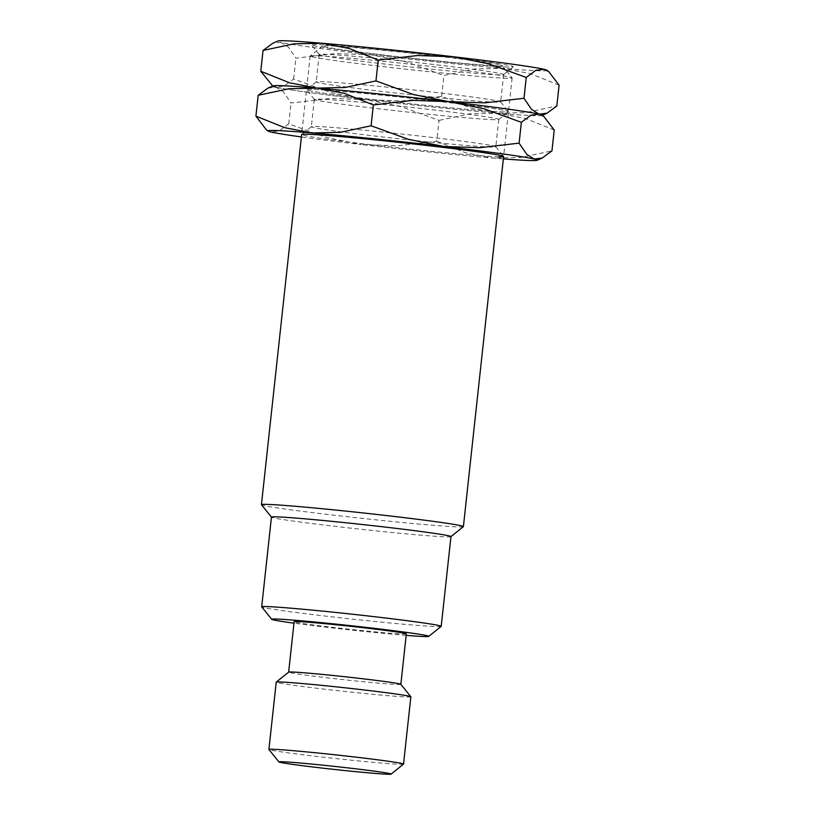 <?xml version="1.0" encoding="UTF-8"?>
<svg xmlns="http://www.w3.org/2000/svg" width="815" height="815" viewBox="0 0 815 815"><rect width="100%" height="100%" fill="white"/><g stroke="black" fill="none" stroke-linecap="round" stroke-linejoin="round"><path stroke-width="0.61" stroke-dasharray="4.08 3.06" d="M507.297 78.291A101.569 2.74 6.2 0 1 395.387 68.022A101.569 2.74 6.2 0 1 310.179 56.041A101.569 2.74 6.2 0 1 310.22 55.97A101.569 2.74 6.2 0 1 315.008 55.726A101.569 2.74 6.2 0 1 425.573 65.842A101.569 2.74 6.2 0 1 512.105 77.904A101.569 2.74 6.2 0 1 512.136 77.975A101.569 2.74 6.2 0 1 507.297 78.291M497.833 65.821A90.282 2.445 6.2 0 1 397.16 56.561A90.282 2.445 6.2 0 1 322.659 45.976A90.282 2.445 6.2 0 1 326.917 45.762A90.282 2.445 6.2 0 1 425.196 54.758A90.282 2.445 6.2 0 1 502.101 65.475A90.282 2.445 6.2 0 1 497.833 65.821M463.348 526.673A101.569 2.74 6.2 0 1 458.56 526.908A101.569 2.74 6.2 0 1 347.995 516.802A101.569 2.74 6.2 0 1 261.472 504.74M450.96 536.596A90.282 2.445 6.2 0 1 450.919 536.657A90.282 2.445 6.2 0 1 446.661 536.871A90.282 2.445 6.2 0 1 348.382 527.886A90.282 2.445 6.2 0 1 271.466 517.168A90.282 2.445 6.2 0 1 271.446 517.097L271.466 517.168M441.17 626.389A90.282 2.445 6.2 0 1 436.911 626.603A90.282 2.445 6.2 0 1 338.632 617.607A90.282 2.445 6.2 0 1 261.717 606.89M406.176 635.364A79.004 2.139 6.2 0 1 293.971 623.18M400.837 684.305A56.429 1.528 6.2 0 1 400.848 684.356A56.429 1.528 6.2 0 1 398.168 684.529A56.429 1.528 6.2 0 1 335.994 678.824A56.429 1.528 6.2 0 1 288.653 672.161A56.429 1.528 6.2 0 1 288.683 672.12L288.653 672.161M406.328 633.887A56.429 1.528 6.2 0 1 403.649 634.06A56.429 1.528 6.2 0 1 341.475 628.355A56.429 1.528 6.2 0 1 294.134 621.692M410.852 696.784A67.716 1.834 6.2 0 1 407.632 696.998A67.716 1.834 6.2 0 1 333.019 690.152A67.716 1.834 6.2 0 1 276.214 682.165M403.517 764.124A67.716 1.834 6.2 0 1 400.318 764.287A67.716 1.834 6.2 0 1 326.611 757.543A67.716 1.834 6.2 0 1 268.919 749.505M496.264 102.211A92.778 2.506 6.2 0 1 394.042 92.839A92.778 2.506 6.2 0 1 316.22 81.897A92.778 2.506 6.2 0 1 316.261 81.826A92.778 2.506 6.2 0 1 320.631 81.612A92.778 2.506 6.2 0 1 421.62 90.842A92.778 2.506 6.2 0 1 500.655 101.865A92.778 2.506 6.2 0 1 500.685 101.936A92.778 2.506 6.2 0 1 496.264 102.211M503.639 111.93A101.569 2.74 6.2 0 1 390.385 101.518A101.569 2.74 6.2 0 1 306.572 89.609A101.569 2.74 6.2 0 1 311.361 89.375A101.569 2.74 6.2 0 1 421.926 99.491A101.569 2.74 6.2 0 1 508.448 111.543A101.569 2.74 6.2 0 1 503.639 111.93A101.569 2.74 6.2 0 1 393.075 101.824A101.569 2.74 6.2 0 1 306.552 89.762A101.569 2.74 6.2 0 1 311.361 89.375A101.569 2.74 6.2 0 1 424.615 99.787A101.569 2.74 6.2 0 1 508.428 111.696A101.569 2.74 6.2 0 1 503.639 111.93M499.238 74.837A92.778 2.506 6.2 0 1 398.25 65.597A92.778 2.506 6.2 0 1 319.215 54.585A92.778 2.506 6.2 0 1 319.195 54.513A92.778 2.506 6.2 0 1 323.606 54.228A92.778 2.506 6.2 0 1 425.827 63.601A92.778 2.506 6.2 0 1 503.66 74.552A92.778 2.506 6.2 0 1 503.619 74.613A92.778 2.506 6.2 0 1 499.238 74.837M508.519 67.075A101.569 2.74 6.2 0 1 397.954 56.958A101.569 2.74 6.2 0 1 311.422 44.896A101.569 2.74 6.2 0 1 316.23 44.509A101.569 2.74 6.2 0 1 429.495 54.931A101.569 2.74 6.2 0 1 513.307 66.83A101.569 2.74 6.2 0 1 508.519 67.075M546.885 70.233A135.433 3.657 6.2 0 1 540.559 70.834A135.433 3.657 6.2 0 1 502.804 68.338A135.433 3.657 6.2 0 1 371.212 54.829L335.24 53.596L295.896 58.16L288.367 47.097L280.778 42.288A135.433 3.657 6.2 0 1 277.905 41.015M542.118 115.333A135.433 3.657 6.2 0 1 541.975 115.435A135.433 3.657 6.2 0 1 535.689 115.699A135.433 3.657 6.2 0 1 497.934 113.193A135.433 3.657 6.2 0 1 366.332 99.695A135.433 3.657 6.2 0 1 275.898 87.144L284.129 86.054L293.634 78.984L331.002 92.553L366.332 99.695L402.315 100.928L441.649 96.353L470.51 107.926L497.934 113.193L525.991 112.572L556.828 106.001M271.171 84.882L275.898 87.144A135.433 3.657 6.2 0 1 273.025 85.87M559.09 85.178L530.229 73.605L502.804 68.338L474.748 68.959L443.91 75.53L406.542 61.96L371.212 54.829A135.433 3.657 6.2 0 1 280.778 42.288L272.831 43.246M441.649 96.353L443.91 75.53M293.634 78.984L295.896 58.16M491.394 147.077A92.778 2.506 6.2 0 1 389.173 137.704A92.778 2.506 6.2 0 1 311.34 126.753A92.778 2.506 6.2 0 1 311.381 126.692A92.778 2.506 6.2 0 1 315.762 126.468A92.778 2.506 6.2 0 1 416.75 135.708A92.778 2.506 6.2 0 1 495.785 146.72A92.778 2.506 6.2 0 1 495.805 146.792A92.778 2.506 6.2 0 1 491.394 147.077M498.77 156.796A101.569 2.74 6.2 0 1 385.505 146.384A101.569 2.74 6.2 0 1 301.693 134.475L311.381 126.692M494.369 119.703A92.778 2.506 6.2 0 1 393.38 110.463A92.778 2.506 6.2 0 1 314.346 99.45A92.778 2.506 6.2 0 1 314.315 99.379A92.778 2.506 6.2 0 1 318.736 99.094A92.778 2.506 6.2 0 1 420.958 108.466A92.778 2.506 6.2 0 1 498.78 119.418A92.778 2.506 6.2 0 1 498.739 119.479A92.778 2.506 6.2 0 1 494.369 119.703M542.006 115.098A135.433 3.657 6.2 0 1 535.689 115.699A135.433 3.657 6.2 0 1 497.934 113.193A135.433 3.657 6.2 0 1 366.332 99.695L330.36 98.452L291.016 103.026L283.498 91.952L275.898 87.144L267.952 88.112M266.301 129.748L271.028 132.01L279.26 130.92L288.755 123.849L326.132 137.419L361.463 144.55A135.433 3.657 6.2 0 1 301.387 136.951M436.779 141.219L465.64 152.792L493.065 158.059A135.433 3.657 6.2 0 1 361.463 144.55L397.435 145.783L436.779 141.219L439.041 120.396L401.673 106.826L366.332 99.695A135.433 3.657 6.2 0 1 275.898 87.144M503.344 158.894A135.433 3.657 6.2 0 1 493.065 158.059L521.121 157.438L551.949 150.867M554.22 130.043L525.359 118.47L497.934 113.193L469.868 113.825L439.041 120.396M288.755 123.849L291.016 103.026M322.659 45.976L310.22 55.97M310.179 56.041L301.652 134.546M512.136 77.975L503.609 156.49M502.101 65.475L512.105 77.904M316.261 81.826L306.572 89.609M319.195 54.513L316.22 81.897M319.215 54.585L311.422 44.896M503.619 74.613L513.307 66.83M503.66 74.552L500.685 101.936M500.655 101.865L508.448 111.543M314.315 99.379L311.34 126.753M314.346 99.45L306.552 89.762M498.739 119.479L508.428 111.696M498.78 119.418L495.805 146.792M495.785 146.72L503.578 156.409"/><path stroke-width="1.22" d="M293.971 623.18A79.004 2.139 6.2 0 1 271.721 619.318L261.717 606.89A90.282 2.445 6.2 0 1 261.697 606.818A90.282 2.445 6.2 0 1 265.996 606.543A90.282 2.445 6.2 0 1 365.477 615.671A90.282 2.445 6.2 0 1 441.21 626.327L450.96 536.596A90.282 2.445 6.2 0 0 375.216 525.94A90.282 2.445 6.2 0 0 275.745 516.822A90.282 2.445 6.2 0 0 271.446 517.097L261.472 504.74A101.569 2.74 6.2 0 1 261.442 504.658A101.569 2.74 6.2 0 1 266.281 504.353A101.569 2.74 6.2 0 1 378.191 514.611A101.569 2.74 6.2 0 1 463.399 526.602A101.569 2.74 6.2 0 1 463.348 526.673L450.95 536.627M271.721 619.318A79.004 2.139 6.2 0 1 275.46 619.013A79.004 2.139 6.2 0 1 363.551 627.112A79.004 2.139 6.2 0 1 428.741 636.372A79.004 2.139 6.2 0 1 425.012 636.566A79.004 2.139 6.2 0 1 406.176 635.364M400.858 684.335L406.328 633.887A56.429 1.528 6.2 0 0 358.997 627.224A56.429 1.528 6.2 0 0 296.823 621.519A56.429 1.528 6.2 0 0 294.134 621.692L288.653 672.141A56.429 1.528 6.2 0 1 291.342 671.988A56.429 1.528 6.2 0 1 352.763 677.611A56.429 1.528 6.2 0 1 400.837 684.305L410.831 696.733A67.716 1.834 6.2 0 1 410.852 696.784L403.537 764.083A67.716 1.834 6.2 0 1 403.517 764.124L391.078 774.118A56.429 1.528 6.2 0 1 388.419 774.25A56.429 1.528 6.2 0 1 326.988 768.627A56.429 1.528 6.2 0 1 278.924 761.933A56.429 1.528 6.2 0 1 281.593 761.719A56.429 1.528 6.2 0 1 344.511 767.506A56.429 1.528 6.2 0 1 391.078 774.118M278.924 761.933L268.919 749.505A67.716 1.834 6.2 0 1 268.909 749.454L276.214 682.165A67.716 1.834 6.2 0 1 276.244 682.114A67.716 1.834 6.2 0 1 279.443 681.951A67.716 1.834 6.2 0 1 353.15 688.695A67.716 1.834 6.2 0 1 410.831 696.733M268.909 749.454A67.716 1.834 6.2 0 1 272.129 749.25A67.716 1.834 6.2 0 1 346.742 756.086A67.716 1.834 6.2 0 1 403.537 764.083M441.21 626.327A90.282 2.445 6.2 0 1 441.17 626.389L428.741 636.372M523.984 98.279L484.64 102.853L448.668 101.62A135.433 3.657 6.2 0 1 539.102 114.161L531.502 109.353L523.984 98.279L526.245 77.456L488.868 63.886L453.537 56.755A135.433 3.657 6.2 0 0 321.935 43.246A135.433 3.657 6.2 0 0 284.18 40.75A135.433 3.657 6.2 0 0 277.905 41.015L272.831 43.246L263.051 50.449L293.879 43.867L321.935 43.246L349.36 48.523L378.221 60.096L417.565 55.522L453.537 56.755A135.433 3.657 6.2 0 1 543.972 69.295A135.433 3.657 6.2 0 1 546.885 70.233L548.699 71.567L559.09 85.178L556.828 106.001L547.048 113.204L539.102 114.161A135.433 3.657 6.2 0 1 542.118 115.333M526.245 77.456L535.74 70.385L543.972 69.295L548.699 71.567M275.898 87.144A135.433 3.657 6.2 0 1 272.994 86.217A135.433 3.657 6.2 0 1 279.311 85.616A135.433 3.657 6.2 0 1 317.066 88.112L289.641 82.835L260.78 71.262L272.719 86.013M519.104 143.145L479.76 147.709L443.788 146.476A135.433 3.657 6.2 0 1 534.222 159.027L526.633 154.218L519.104 143.145L521.366 122.321L483.998 108.752L448.668 101.62A135.433 3.657 6.2 0 0 317.066 88.112A135.433 3.657 6.2 0 0 279.311 85.616A135.433 3.657 6.2 0 0 273.025 85.87L267.952 88.112L258.172 95.304L289.009 88.733L317.066 88.112L344.49 93.379L373.352 104.952L412.685 100.388L448.668 101.62L413.327 94.489L375.96 80.909L345.132 87.48L317.066 88.112A135.433 3.657 6.2 0 1 448.668 101.62A135.433 3.657 6.2 0 1 539.102 114.161A135.433 3.657 6.2 0 1 542.006 115.098L543.829 116.423L554.22 130.043L551.949 150.867L542.169 158.059L534.222 159.027A135.433 3.657 6.2 0 1 537.095 160.3A135.433 3.657 6.2 0 1 530.82 160.555A135.433 3.657 6.2 0 1 503.344 158.894M260.78 71.262L263.051 50.449M375.96 80.909L378.221 60.096M301.693 134.475A101.569 2.74 6.2 0 1 306.481 134.231A101.569 2.74 6.2 0 1 417.046 144.347A101.569 2.74 6.2 0 1 503.578 156.409A101.569 2.74 6.2 0 1 498.77 156.796M521.366 122.321L530.871 115.251L539.102 114.161L543.829 116.423M274.441 130.471A135.433 3.657 6.2 0 1 312.196 132.967L284.771 127.7L255.91 116.127L266.301 129.748L268.115 131.072A135.433 3.657 6.2 0 1 274.441 130.471M301.387 136.951A135.433 3.657 6.2 0 1 271.028 132.01A135.433 3.657 6.2 0 1 268.115 131.072M443.788 146.476L408.458 139.345L371.09 125.775L340.252 132.346L312.196 132.967A135.433 3.657 6.2 0 1 443.788 146.476M255.91 116.127L258.172 95.304M371.09 125.775L373.352 104.952M301.652 134.546L261.442 504.658M271.446 517.097L261.697 606.818M288.683 672.12L276.244 682.114M503.609 156.49L463.399 526.602M542.281 115.292L547.048 113.204M537.095 160.3L542.169 158.059"/></g></svg>
